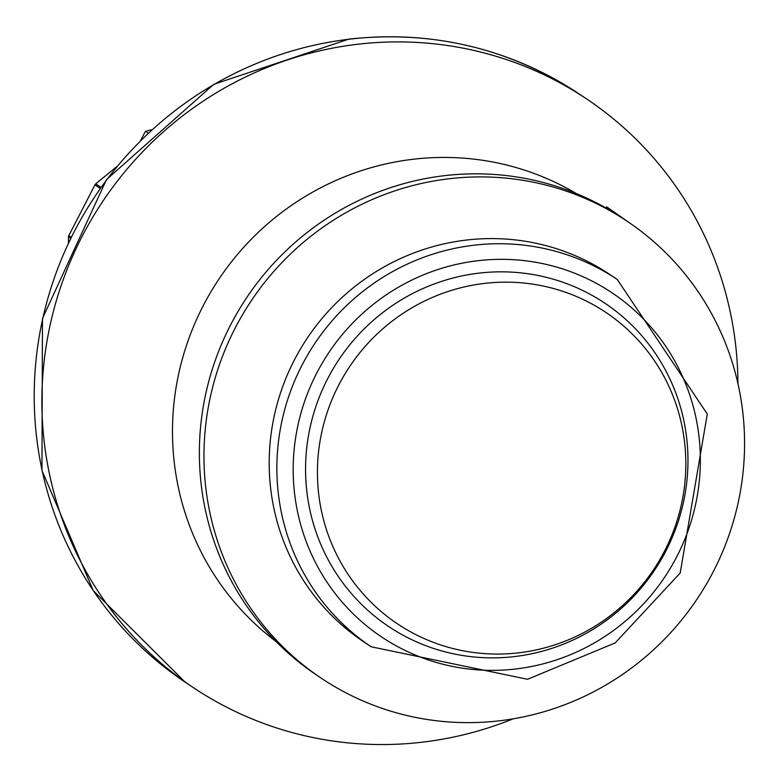 <?xml version="1.0" encoding="UTF-8"?>
<svg xmlns="http://www.w3.org/2000/svg" width="782" height="782" viewBox="0 0 782 782"><rect width="100%" height="100%" fill="white"/><g stroke="black" fill="none" stroke-linecap="round" stroke-linejoin="round"><path stroke-width="1.17" d="M68.435 242.664L68.464 236.79L70.576 238.207M71.133 237.093L68.845 235.558L94.954 184.865L100.125 188.335M100.868 187.289L95.727 183.838L116.596 166.781M95.727 183.838A167.895 163.79 123.8 0 0 94.954 184.865M68.845 235.558A167.895 163.79 123.8 0 0 68.464 236.79M432.729 642.11A187.357 182.773 123.8 0 0 684.025 437.891A187.357 182.773 123.8 0 0 388.126 324.315A187.357 182.773 123.8 0 0 432.729 642.11M425.261 645.473A194.483 189.723 123.8 0 0 686.097 433.482A194.483 189.723 123.8 0 0 378.947 315.596A194.483 189.723 123.8 0 0 425.261 645.473M140.692 140.349L145.442 131.298L151.904 129.675M148.179 133.126L145.442 131.298M513.207 718.814A353.982 345.312 -56.2 0 1 192.831 687.28A353.982 345.312 -56.2 0 1 53 312.927A353.982 345.312 -56.2 0 1 356.924 44.339A353.982 345.312 -56.2 0 1 586.969 99.177A353.982 345.312 -56.2 0 1 737.925 383.512M276.066 641.533A270.034 263.426 -56.2 0 1 182.851 357.178A270.034 263.426 -56.2 0 1 412.808 159.293A270.034 263.426 -56.2 0 1 576.295 193.545M321.207 678.16L316.612 675.071A274.932 268.197 -56.2 0 1 208.002 384.324A274.932 268.197 -56.2 0 1 444.059 175.715A274.932 268.197 -56.2 0 1 622.726 218.305L627.33 221.384A274.932 268.197 -56.2 0 1 697.065 599.08A274.932 268.197 -56.2 0 1 321.207 678.16A274.932 268.197 -56.2 0 1 212.606 387.403A274.932 268.197 -56.2 0 1 448.663 178.804A274.932 268.197 -56.2 0 1 627.33 221.384M465.955 240.113A221.062 215.656 -56.2 0 1 609.618 274.355L617.281 279.497A221.062 215.656 123.8 0 0 473.618 245.255A221.062 215.656 123.8 0 0 283.817 412.994A221.062 215.656 123.8 0 0 371.137 646.773L363.474 641.641A221.062 215.656 -56.2 0 1 276.144 407.852A221.062 215.656 -56.2 0 1 465.955 240.113M630.849 223.789L606.666 206.839L605.894 207.914M477.479 260.758A207.074 202 -56.2 0 1 681.933 545.973A207.074 202 -56.2 0 1 330.894 587.82A207.074 202 -56.2 0 1 477.479 260.758M349.261 39.208A353.982 345.312 -56.2 0 1 579.296 94.036C509.463 48.308 432.671 29.999 348.909 39.1L213.789 84.319L106.479 179.616L42.463 318.528L41.964 470.481L93.224 590.547L185.158 682.148A353.982 345.312 -56.2 0 1 45.327 307.795A353.982 345.312 -56.2 0 1 349.261 39.208M371.137 646.773L527.537 679.284L615.18 642.931L680.193 573.001L707.28 414.04L617.281 279.497M586.969 99.177L579.296 94.036M192.831 687.28L185.158 682.148"/></g></svg>
